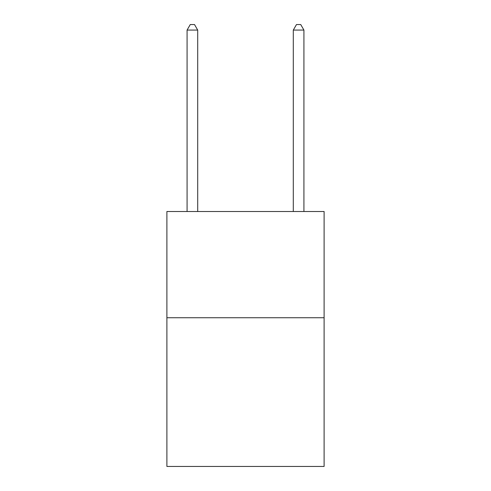 <?xml version="1.0" encoding="UTF-8"?>
<svg xmlns="http://www.w3.org/2000/svg" width="491" height="491" viewBox="0 0 491 491"><rect width="100%" height="100%" fill="white"/><g stroke="black" fill="none" stroke-linecap="round" stroke-linejoin="round"><path stroke-width="0.74" d="M324.109 317.732L324.109 466.45L166.891 466.45L166.891 211.511L324.109 211.511L324.109 317.732L166.891 317.732M197.701 211.511L197.701 30.074L187.077 30.074L187.077 211.511M187.077 30.074L190.263 24.55L194.51 24.55L197.701 30.074M303.923 211.511L303.923 30.074L293.299 30.074L293.299 211.511M293.299 30.074L296.49 24.55L300.738 24.55L303.923 30.074"/></g></svg>
